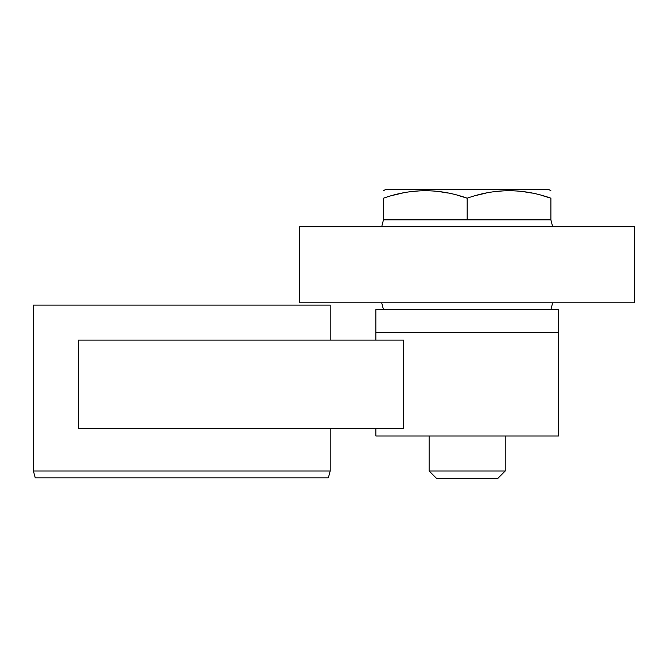 <?xml version="1.0" encoding="UTF-8"?>
<svg xmlns="http://www.w3.org/2000/svg" width="668" height="668" viewBox="0 0 668 668"><rect width="100%" height="100%" fill="white"/><g stroke="black" fill="none" stroke-linecap="round" stroke-linejoin="round"><path stroke-width="1" d="M375.85 428.363L375.85 435.979L558.498 435.979L558.498 309.651L375.85 309.651L375.85 332.48L558.498 332.48L375.85 332.48L375.85 340.087M330.201 470.982L33.4 470.982L35.237 477.837L328.364 477.837L330.201 470.982L330.201 428.363M33.4 470.982L33.4 305.084L330.201 305.084L330.201 340.087M403.581 340.087L78.457 340.087L78.457 428.363L403.581 428.363L403.581 340.087M299.748 226.694L634.6 226.694L634.6 302.796L299.748 302.796L299.748 226.694M429.123 470.982L436.73 478.597L497.618 478.597L505.225 470.982L429.123 470.982L429.123 435.979M383.465 190.714L385.728 189.403L548.62 189.403L550.891 190.714M541.272 195.281L550.891 198.196C550.891 188.259 550.891 188.259 550.891 198.196C522.986 188.259 495.088 188.259 467.174 198.196L467.174 219.847L383.465 219.847L383.465 198.196C383.465 188.259 383.465 188.259 383.465 198.196C411.371 188.259 439.277 188.259 467.174 198.196L457.563 195.281M448.111 193.052L439.193 191.591M429.758 190.806L426.977 190.731M419.763 190.856L411.989 191.524M402.353 193.085L393.394 195.198M531.828 193.052L522.91 191.591M513.467 190.806L510.694 190.731M503.472 190.856L495.706 191.524M486.07 193.085L477.102 195.198M550.891 198.196L550.891 219.847L467.174 219.847M383.465 309.651L381.704 302.796M383.465 219.847L381.704 226.694M550.891 219.847L552.645 226.694M550.891 309.651L552.645 302.796M505.225 470.982L505.225 435.979"/></g></svg>
